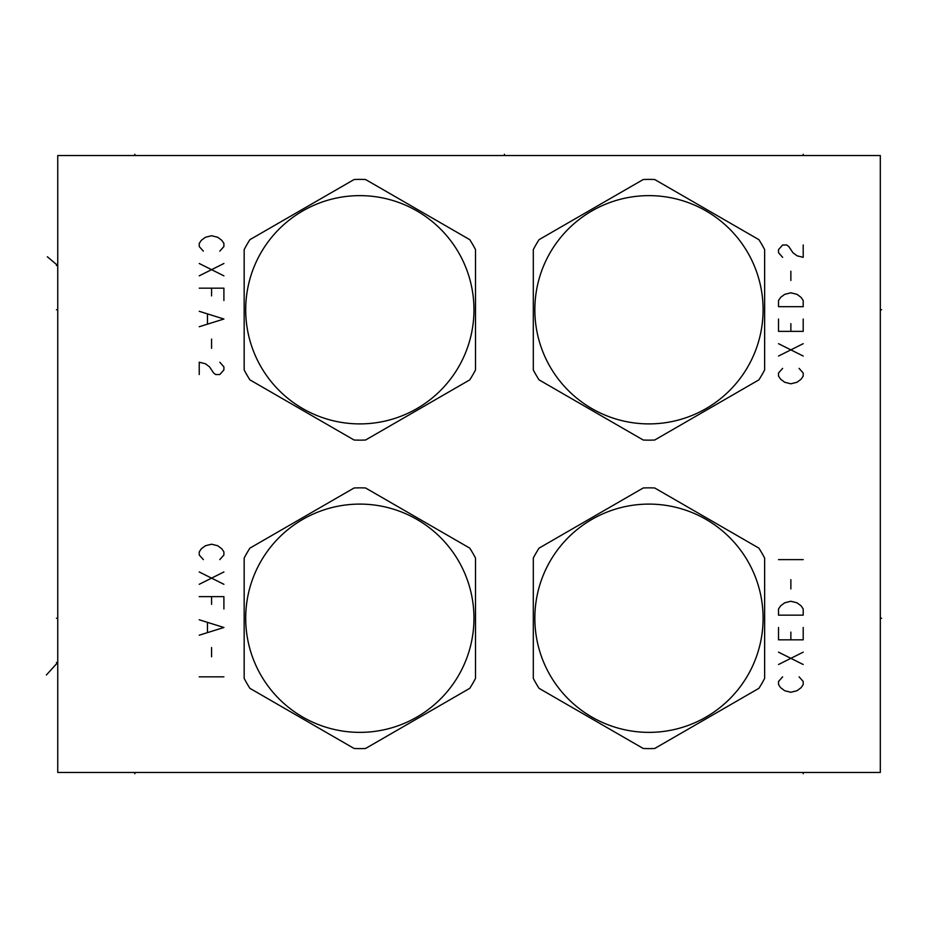 <?xml version="1.0" encoding="UTF-8"?>
<svg xmlns="http://www.w3.org/2000/svg" width="928" height="928" viewBox="0 0 928 928"><rect width="100%" height="100%" fill="white"/><g stroke="black" fill="none" stroke-linecap="round" stroke-linejoin="round"><path stroke-width="1.39" d="M880.312 155.533L57.745 155.533L57.745 772.467L880.312 772.467L880.312 155.533M475.507 369.924L475.507 249.609A130.372 130.372 0 0 0 469.765 239.668L365.574 179.522A130.372 130.372 0 0 0 354.102 179.522L249.91 239.668A130.372 130.372 0 0 0 244.168 249.609L244.168 369.924A130.372 130.372 0 0 0 249.91 379.865L354.102 440.023A130.372 130.372 0 0 0 365.574 440.023L469.765 379.865A130.372 130.372 0 0 0 475.507 369.924M359.832 195.634A114.132 114.132 0 0 0 245.7 309.766A114.132 114.132 0 0 0 359.832 423.899A114.132 114.132 0 0 0 473.964 309.766A114.132 114.132 0 0 0 359.832 195.634M475.507 678.391L475.507 558.076A130.372 130.372 0 0 0 469.765 548.135L365.574 487.977A130.372 130.372 0 0 0 354.102 487.977L249.91 548.135A130.372 130.372 0 0 0 244.168 558.076L244.168 678.391A130.372 130.372 0 0 0 249.91 688.332L354.102 748.478A130.372 130.372 0 0 0 365.574 748.478L469.765 688.332A130.372 130.372 0 0 0 475.507 678.391M359.832 504.101A114.132 114.132 0 0 0 245.7 618.234A114.132 114.132 0 0 0 359.832 732.366A114.132 114.132 0 0 0 473.964 618.234A114.132 114.132 0 0 0 359.832 504.101M764.637 369.924L764.637 249.609A130.372 130.372 0 0 0 758.895 239.668L654.704 179.522A130.372 130.372 0 0 0 643.232 179.522L539.04 239.668A130.372 130.372 0 0 0 533.298 249.609L533.298 369.924A130.372 130.372 0 0 0 539.04 379.865L643.232 440.023A130.372 130.372 0 0 0 654.704 440.023L758.895 379.865A130.372 130.372 0 0 0 764.637 369.924M648.974 195.634A114.132 114.132 0 0 0 534.841 309.766A114.132 114.132 0 0 0 648.974 423.899A114.132 114.132 0 0 0 763.094 309.766A114.132 114.132 0 0 0 648.974 195.634M764.637 678.391L764.637 558.076A130.372 130.372 0 0 0 758.895 548.135L654.704 487.977A130.372 130.372 0 0 0 643.232 487.977L539.04 548.135A130.372 130.372 0 0 0 533.298 558.076L533.298 678.391A130.372 130.372 0 0 0 539.04 688.332L643.232 748.478A130.372 130.372 0 0 0 654.704 748.478L758.895 688.332A130.372 130.372 0 0 0 764.637 678.391M648.974 504.101A114.132 114.132 0 0 0 534.841 618.234A114.132 114.132 0 0 0 648.974 732.366A114.132 114.132 0 0 0 763.094 618.234A114.132 114.132 0 0 0 648.974 504.101M134.862 772.467L134.862 773.743M803.196 772.467L803.196 773.743M219.797 251.163L223.903 246.535L223.903 243.449L221.85 240.364L217.732 237.278L211.572 235.735L205.401 237.278L201.283 240.364L199.23 243.449L199.23 246.535L203.348 251.163M223.903 263.494L199.23 275.836M199.23 263.494L223.903 275.836M223.903 300.51L223.903 288.179L199.23 288.179M211.572 288.179L211.572 295.893M199.23 326.737L223.903 319.023L199.23 311.309M207.454 314.395L207.454 323.652M211.572 339.068L211.572 348.325M199.23 374.541L199.23 362.21L205.401 363.753L209.508 366.838L213.626 372.998L215.679 374.541L219.797 374.541L223.903 369.924L223.903 366.838L219.797 362.21M219.797 559.619L223.903 555.002L223.903 551.916L221.85 548.831L217.732 545.745L211.572 544.202L205.401 545.745L201.283 548.831L199.23 551.916L199.23 555.002L203.348 559.619M223.903 571.961L199.23 584.304M199.23 571.961L223.903 584.304M223.903 608.977L223.903 596.634L199.23 596.634M211.572 596.634L211.572 604.348M199.23 635.193L223.903 627.49L199.23 619.776M207.454 622.862L207.454 632.107M211.572 647.535L211.572 656.792M223.903 676.837L199.23 676.837M782.64 368.381L778.522 372.998L778.522 376.084L780.576 379.169L784.694 382.255L790.865 383.798L797.024 382.255L801.142 379.169L803.196 376.084L803.196 372.998L799.089 368.381M778.522 356.039L803.196 343.696M803.196 356.039L778.522 343.696M778.522 319.023L778.522 331.366L803.196 331.366L803.196 319.023M790.865 331.366L790.865 323.652M778.522 306.681L803.196 306.681L803.196 300.51L801.142 297.436L797.024 294.35L790.865 292.807L784.694 294.35L780.576 297.436L778.522 300.51L778.522 306.681M790.865 280.465L790.865 271.208M803.196 244.992L803.196 257.334L797.024 255.792L792.918 252.706L788.8 246.535L786.747 244.992L782.64 244.992L778.522 249.62L778.522 252.706L782.64 257.334M782.64 676.837L778.522 681.465L778.522 684.551L780.576 687.636L784.694 690.722L790.865 692.265L797.024 690.722L801.142 687.636L803.196 684.551L803.196 681.465L799.089 676.837M778.522 664.506L803.196 652.164M803.196 664.506L778.522 652.164M778.522 627.49L778.522 639.821L803.196 639.821L803.196 627.49M790.865 639.821L790.865 632.107M778.522 615.148L803.196 615.148L803.196 608.977L801.142 605.891L797.024 602.806L790.865 601.263L784.694 602.806L780.576 605.891L778.522 608.977L778.522 615.148M790.865 588.932L790.865 579.675M778.522 559.619L803.196 559.619M57.745 309.766L56.457 309.766M57.745 618.234L56.457 618.234M47.351 256.743L57.745 265.559L56.457 265.559M46.4 674.992L57.745 662.441L56.457 662.441M880.312 309.766L881.6 309.766L880.312 309.766M880.312 618.234L881.6 618.234L880.312 618.234M134.862 154.257L134.862 155.533M803.196 154.257L803.196 155.533M504.403 154.257L504.403 155.533"/></g></svg>

